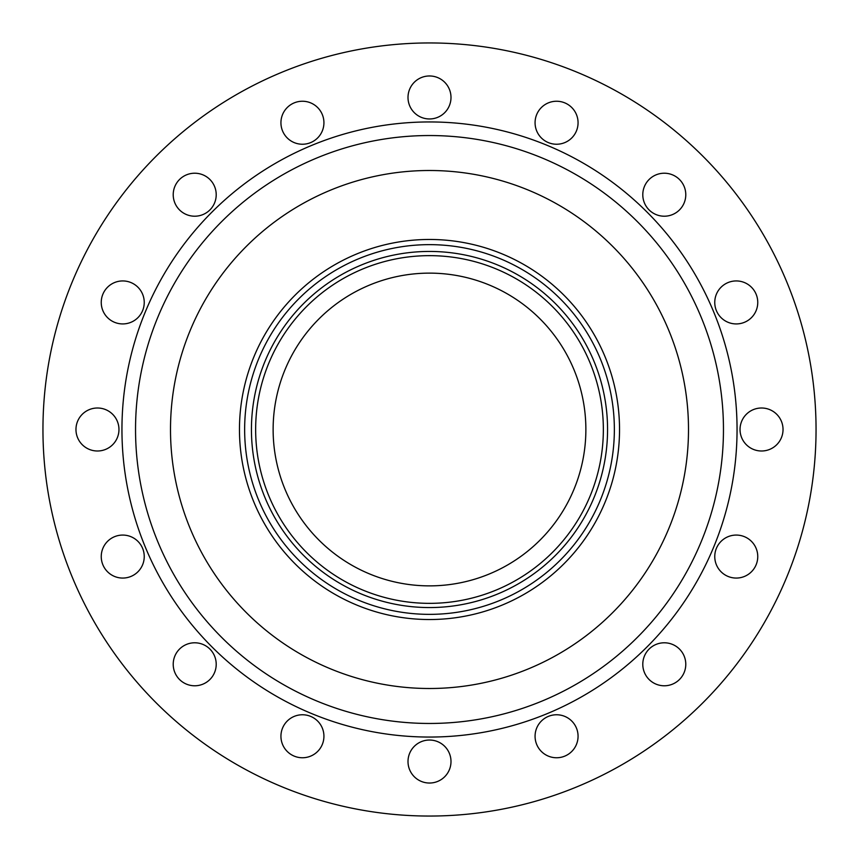 <?xml version="1.0" encoding="UTF-8"?>
<svg xmlns="http://www.w3.org/2000/svg" width="859" height="859" viewBox="0 0 859 859"><rect width="100%" height="100%" fill="white"/><g stroke="black" fill="none" stroke-linecap="round" stroke-linejoin="round"><path stroke-width="1.29" d="M429.5 585.87A156.37 156.37 0 0 1 273.13 429.5A156.37 156.37 0 0 1 429.5 273.13A156.37 156.37 0 0 1 585.87 429.5A156.37 156.37 0 0 1 429.5 585.87M255.649 429.5A173.851 173.851 0 0 0 429.5 603.351A173.851 173.851 0 0 0 603.351 429.5A173.851 173.851 0 0 0 429.5 255.649A173.851 173.851 0 0 0 255.649 429.5M429.5 607.56A178.06 178.06 0 0 1 251.44 429.5A178.06 178.06 0 0 1 429.5 251.44A178.06 178.06 0 0 1 607.56 429.5A178.06 178.06 0 0 1 429.5 607.56M429.5 42.95A386.55 386.55 0 0 1 816.05 429.5A386.55 386.55 0 0 1 429.5 816.05A386.55 386.55 0 0 1 42.95 429.5A386.55 386.55 0 0 1 429.5 42.95M429.5 118.961A21.496 21.496 0 0 1 408.004 97.464A21.496 21.496 0 0 1 429.5 75.968A21.496 21.496 0 0 1 450.996 97.464A21.496 21.496 0 0 1 429.5 118.961M556.568 144.237A21.496 21.496 0 0 1 535.071 122.74A21.496 21.496 0 0 1 556.568 101.244A21.496 21.496 0 0 1 578.064 122.74A21.496 21.496 0 0 1 556.568 144.237M664.286 216.21A21.496 21.496 0 0 1 642.79 194.714A21.496 21.496 0 0 1 664.286 173.217A21.496 21.496 0 0 1 685.783 194.714A21.496 21.496 0 0 1 664.286 216.21M736.26 323.929A21.496 21.496 0 0 1 714.763 302.432A21.496 21.496 0 0 1 736.26 280.936A21.496 21.496 0 0 1 757.756 302.432A21.496 21.496 0 0 1 736.26 323.929M761.536 450.996A21.496 21.496 0 0 1 740.039 429.5A21.496 21.496 0 0 1 761.536 408.004A21.496 21.496 0 0 1 783.032 429.5A21.496 21.496 0 0 1 761.536 450.996M736.26 578.064A21.496 21.496 0 0 1 714.763 556.568A21.496 21.496 0 0 1 736.26 535.071A21.496 21.496 0 0 1 757.756 556.568A21.496 21.496 0 0 1 736.26 578.064M664.286 685.783A21.496 21.496 0 0 1 642.79 664.286A21.496 21.496 0 0 1 664.286 642.79A21.496 21.496 0 0 1 685.783 664.286A21.496 21.496 0 0 1 664.286 685.783M556.568 757.756A21.496 21.496 0 0 1 535.071 736.26A21.496 21.496 0 0 1 556.568 714.763A21.496 21.496 0 0 1 578.064 736.26A21.496 21.496 0 0 1 556.568 757.756M429.5 783.032A21.496 21.496 0 0 1 408.004 761.536A21.496 21.496 0 0 1 429.5 740.039A21.496 21.496 0 0 1 450.996 761.536A21.496 21.496 0 0 1 429.5 783.032M302.432 757.756A21.496 21.496 0 0 1 280.936 736.26A21.496 21.496 0 0 1 302.432 714.763A21.496 21.496 0 0 1 323.929 736.26A21.496 21.496 0 0 1 302.432 757.756M194.714 685.783A21.496 21.496 0 0 1 173.217 664.286A21.496 21.496 0 0 1 194.714 642.79A21.496 21.496 0 0 1 216.21 664.286A21.496 21.496 0 0 1 194.714 685.783M122.74 578.064A21.496 21.496 0 0 1 101.244 556.568A21.496 21.496 0 0 1 122.74 535.071A21.496 21.496 0 0 1 144.237 556.568A21.496 21.496 0 0 1 122.74 578.064M97.464 450.996A21.496 21.496 0 0 1 75.968 429.5A21.496 21.496 0 0 1 97.464 408.004A21.496 21.496 0 0 1 118.961 429.5A21.496 21.496 0 0 1 97.464 450.996M122.74 323.929A21.496 21.496 0 0 1 101.244 302.432A21.496 21.496 0 0 1 122.74 280.936A21.496 21.496 0 0 1 144.237 302.432A21.496 21.496 0 0 1 122.74 323.929M194.714 216.21A21.496 21.496 0 0 1 173.217 194.714A21.496 21.496 0 0 1 194.714 173.217A21.496 21.496 0 0 1 216.21 194.714A21.496 21.496 0 0 1 194.714 216.21M302.432 144.237A21.496 21.496 0 0 1 280.936 122.74A21.496 21.496 0 0 1 302.432 101.244A21.496 21.496 0 0 1 323.929 122.74A21.496 21.496 0 0 1 302.432 144.237M429.5 614.357A184.857 184.857 0 0 0 614.357 429.5A184.857 184.857 0 0 0 429.5 244.643A184.857 184.857 0 0 0 244.643 429.5A184.857 184.857 0 0 0 429.5 614.357M429.5 737.054A307.554 307.554 0 0 1 121.946 429.5A307.554 307.554 0 0 1 429.5 121.946A307.554 307.554 0 0 1 737.054 429.5A307.554 307.554 0 0 1 429.5 737.054M429.5 723.461A293.961 293.961 0 0 1 135.539 429.5A293.961 293.961 0 0 1 429.5 135.539A293.961 293.961 0 0 1 723.461 429.5A293.961 293.961 0 0 1 429.5 723.461M429.5 619.532A190.032 190.032 0 0 1 239.468 429.5A190.032 190.032 0 0 1 429.5 239.468A190.032 190.032 0 0 1 619.532 429.5A190.032 190.032 0 0 1 429.5 619.532M429.5 688.499A258.999 258.999 0 0 1 170.501 429.5A258.999 258.999 0 0 1 429.5 170.501A258.999 258.999 0 0 1 688.499 429.5A258.999 258.999 0 0 1 429.5 688.499"/></g></svg>
